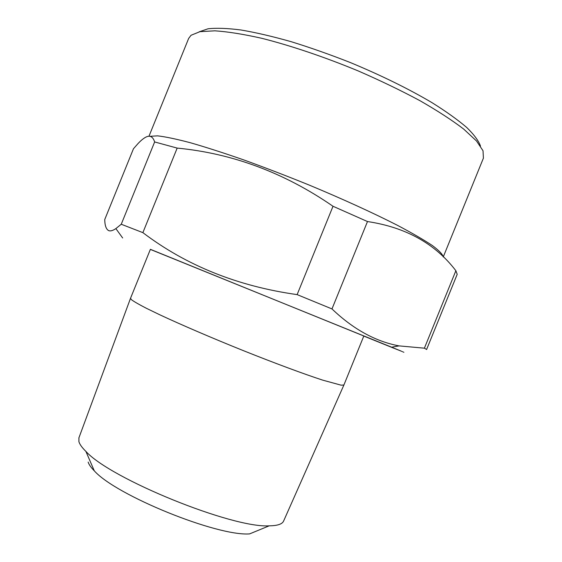 <?xml version="1.0" encoding="UTF-8"?>
<svg xmlns="http://www.w3.org/2000/svg" width="562" height="562" viewBox="0 0 562 562"><rect width="100%" height="100%" fill="white"/><g stroke="black" fill="none" stroke-linecap="round" stroke-linejoin="round"><path stroke-width="0.84" d="M443.256 256.946L483.411 158.133L483.018 150.764L476.527 140.999L463.692 129.084C452.045 120.191 437.454 110.728 419.933 100.675C400.987 90.517 380.46 80.619 358.352 70.988C324.717 57.057 290.954 45.67 261.829 38.314C243.458 34.184 227.814 31.683 214.888 30.819L199.924 31.676L191.045 35.273L188.649 38.441L148.972 136.229M150.349 249.409L391.616 347.19C408.665 354.165 408.581 354.179 391.37 347.232L363.79 336.076M154.641 141.947C153.082 137.107 150.49 135.351 146.879 136.671C144.343 137.69 141.392 139.987 138.027 143.57L133.461 148.754L104.743 219.545C104.855 225.664 106.19 229.366 108.754 230.652C110.482 231.305 112.857 230.624 115.87 228.601L121.251 224.245L154.641 141.947L177.178 148.094L142.874 232.64C186.338 265.615 237.761 286.269 297.129 294.614L333.013 206.268L367.478 221.547L331.98 308.931C353.168 329.177 375.528 341.499 399.062 345.89L424.394 348.18L455.873 270.722L457.201 274.319L426.586 349.522M78.94 437.763L78.912 441.683C79.72 444.38 82.038 447.612 85.881 451.384C110.496 478.859 232.394 528.357 269.198 525.828C277.333 525.744 282.11 524.191 283.55 521.178L283.67 520.897M130.51 298.303L131.48 299.722C134.065 301.639 138.933 304.442 146.078 308.138L159.784 314.783C181.266 324.815 212.183 338.099 243.746 350.793C275.225 363.375 304.112 374.081 322.658 380.123L341.148 385.181L343.902 385.005L363.825 335.992L150.391 249.324L130.51 298.303M424.394 348.18L426.649 349.494M455.873 270.722C435.248 243.697 405.785 227.308 367.478 221.547M297.129 294.614L331.98 308.931M333.013 206.268C284.498 172.794 232.556 153.405 177.178 148.094M121.251 224.245L142.874 232.64M199.152 31.83L208.031 28.788C216.447 27.847 227.42 28.248 240.95 29.983C255.836 32.526 272.563 36.425 291.123 41.672C310.428 47.644 330.217 54.626 350.512 62.621C381.303 75.427 408.441 88.754 431.925 102.607C446.123 111.487 457.707 119.769 466.685 127.448C474.054 134.634 478.655 140.844 480.489 146.071M269.198 525.828L249.605 533.9C217.087 536.422 115.849 495.319 94.297 470.837C90.974 467.479 88.922 464.556 88.15 462.076M150.054 136.313L157.55 135.849C165.453 136.749 176.426 139.053 190.455 142.762C206.135 147.279 224.069 153.054 244.252 160.086C265.341 167.729 287.034 176.075 309.325 185.123C342.476 198.92 373.133 212.928 397.264 225.222C412.037 233.026 423.727 239.798 432.347 245.524C439.091 250.554 442.708 254.347 443.207 256.904M78.835 438.051L130.496 298.352M283.55 521.178L343.902 385.005M94.297 470.837L85.881 451.384M391.616 347.19L399.062 345.89M122.656 237.979L115.87 228.601"/></g></svg>

